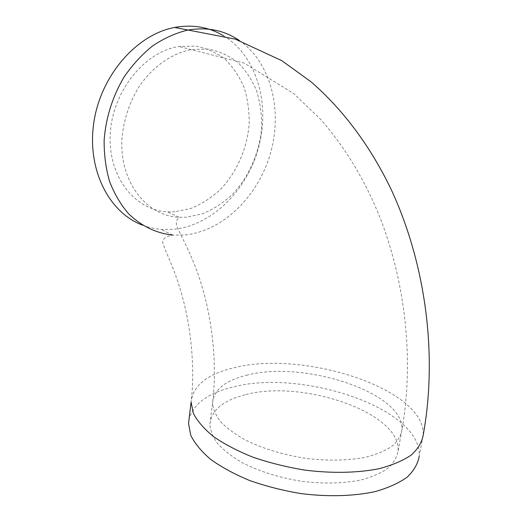 <?xml version="1.0" encoding="UTF-8"?>
<svg xmlns="http://www.w3.org/2000/svg" width="522" height="522" viewBox="0 0 522 522"><rect width="100%" height="100%" fill="white"/><g stroke="black" fill="none" stroke-linecap="round" stroke-linejoin="round"><path stroke-width="0.39" stroke-dasharray="2.61 1.96" d="M223.507 35.75C257.124 56.304 270.311 104.426 258.618 147.406C247.017 190.465 211.847 225.713 173.069 229.354L161.148 229.399L157.07 228.936L149.031 227.285L142.499 225.145M174.974 211.795L167.529 211.854C135.309 210.51 108.093 177.212 110.227 134.591C112.015 92.002 144.235 51.73 178.87 46.478L195.757 46.099C206.608 48.252 216.402 52.67 225.145 59.351C233.053 67.136 239.324 76.414 243.957 87.181C247.552 98.534 249.307 110.442 249.216 122.918C247.526 147.935 236.851 172.436 220.01 189.871C211.129 197.942 201.459 204.135 191.013 208.441L174.974 211.795M245.007 394.815C223.214 400.361 211.508 410.122 209.89 424.105C210.255 430.461 212.872 436.992 217.739 443.713C223.899 450.401 232.12 456.743 242.391 462.753C259.538 471.49 279.277 477.669 301.599 481.297C323.979 484.031 344.076 483.522 361.909 479.757C372.675 476.749 381.452 472.821 388.244 467.98C393.764 462.74 397.046 457.044 398.097 450.891C401.15 412.249 301.253 379.044 245.007 394.815M239.344 40.481C271.355 62.673 282.78 110.905 270.383 153.612C258.031 196.376 223.051 231.155 184.716 234.991L172.736 235.096C166.25 236.401 162.89 238.606 162.655 241.719C162.981 247.324 175.307 268.445 183.47 300.842C191.757 332.847 194.915 371.755 191.091 402.038C193.166 385.125 207.952 373.595 235.448 367.442C304.372 350.275 425.782 389.034 423.205 435.067L419.186 456.287C422.207 408.263 301.612 368.61 232.884 387.043C208.024 393.02 193.414 403.741 189.042 419.212M186.706 217.191L179.229 217.289C146.865 216.088 119.603 182.452 121.926 139.178C123.466 120.549 129.091 103.199 138.78 87.135C152.359 66.901 171.712 53.322 191.365 49.499L208.343 49.075C219.24 51.228 229.054 55.684 237.797 62.438C245.699 70.313 251.95 79.703 256.543 90.6C260.093 102.097 261.79 114.168 261.646 126.807C259.825 152.156 249.001 177.017 232.022 194.758C223.07 202.98 213.335 209.296 202.823 213.707L186.706 217.191M247.682 374.972C225.817 380.133 214.111 389.405 212.558 402.801C212.969 408.896 215.638 415.179 220.571 421.652C226.809 428.112 235.115 434.252 245.49 440.085C262.794 448.587 282.689 454.649 305.174 458.283C327.705 461.056 347.92 460.698 365.818 457.207C376.623 454.394 385.412 450.682 392.205 446.082C397.705 441.09 400.955 435.648 401.96 429.756C404.674 392.72 304.091 360.258 247.682 374.972M172.736 235.096L161.148 229.399M398.097 450.891L401.96 429.756C413.685 363.547 406.481 287.198 381.132 220.48C366.131 182.204 346.119 148.646 321.095 119.819L293.795 93.614L244.205 63.136L178.87 46.478M209.89 424.105L212.558 402.801C217.198 367.697 212.832 322.831 202.184 287.12C191.652 250.873 176.514 229.602 176.325 223.377C176.345 221.074 177.31 219.051 179.229 217.289L167.529 211.854"/><path stroke-width="0.78" d="M142.499 225.145C109.372 212.872 86.782 169.976 93.79 122.781C100.576 75.586 136.647 34.393 174.655 27.451C192.651 24.26 208.937 27.02 223.507 35.75M189.042 419.212L188.54 423.459L190.693 435.152C194.628 443.282 201.277 451.354 210.64 459.38C221.504 467.177 234.541 474.237 249.751 480.547C265.92 486.23 282.983 490.576 300.933 493.577C327.914 496.99 353.864 496.233 375.109 491.6C388.277 487.868 398.984 483.033 407.232 477.088C413.913 470.674 417.9 463.745 419.186 456.287M172.736 235.096C156.169 233.249 141.449 226.13 128.569 213.746C120.739 204.631 114.429 193.93 109.633 181.63C105.862 168.606 104.028 154.799 104.132 140.203C105.868 117.659 112.517 96.59 124.086 76.982C132.438 64.859 141.971 54.477 152.692 45.845C163.849 38.406 175.359 33.193 187.215 30.198C206.732 26.713 224.108 30.139 239.344 40.481M188.54 423.459L191.091 402.038L193.323 413.261C197.323 421.084 204.063 428.875 213.531 436.633C224.506 444.196 237.667 451.054 253.007 457.213C269.313 462.779 286.506 467.066 304.594 470.068C331.764 473.526 357.864 472.971 379.194 468.665C392.4 465.167 403.128 460.593 411.369 454.949C418.031 448.835 421.978 442.212 423.205 435.067C437.429 357.27 426.591 266.886 391.976 191.196C371.69 148.346 344.298 110.651 311.04 81.823L281.821 60.663L235.239 39.117L174.655 27.451"/></g></svg>
